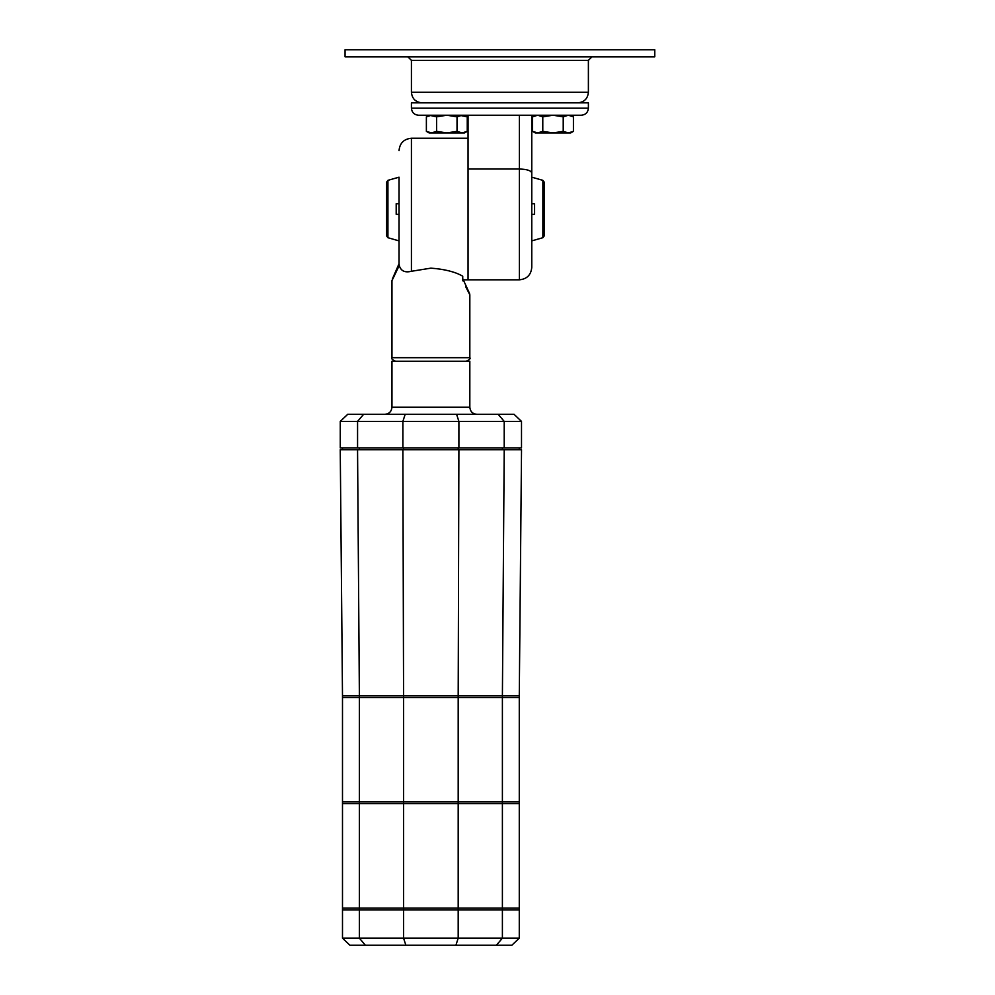 <?xml version="1.0" encoding="UTF-8"?>
<svg xmlns="http://www.w3.org/2000/svg" width="995" height="995" viewBox="0 0 995 995"><rect width="100%" height="100%" fill="white"/><g stroke="black" fill="none" stroke-linecap="round" stroke-linejoin="round"><path stroke-width="1.49" d="M504.216 449.715L458.894 449.715L458.197 695.716L502.4 695.716L504.216 449.715L521.529 449.715L519.278 695.716L458.197 695.716L458.197 697.483L519.278 697.483L458.197 697.483L458.197 801.895L403.572 801.895L519.278 801.895L458.197 801.895L458.197 908.087L403.572 908.087L502.4 908.087L458.197 908.087L458.197 909.853L519.278 909.853L519.278 938.173L342.491 938.173L342.491 909.853L519.278 909.853L519.278 908.087L502.4 908.087L502.4 938.173L496.368 945.25L511.828 945.25L519.278 938.173M458.894 449.715L402.875 449.715L403.572 695.716L458.197 695.716L403.572 695.716L403.572 697.483L359.382 697.483L458.197 697.483L403.572 697.483L403.572 801.895L342.491 801.895L342.491 803.674L403.572 803.674L403.572 908.087L342.491 908.087L342.491 909.853L458.197 909.853L458.197 938.173L455.897 945.25L496.368 945.25M359.382 908.087L359.382 938.173L365.401 945.25L405.873 945.25L403.572 938.173L403.572 908.087L342.491 908.087L342.491 803.674L359.382 803.674L359.382 908.087M458.197 803.674L519.278 803.674L519.278 908.087L502.4 908.087L502.4 803.674L403.572 803.674L458.197 803.674M502.4 801.895L502.4 803.674L519.278 803.674L519.278 695.716L502.4 695.716L502.4 801.895M359.382 801.895L359.382 803.674L403.572 803.674L403.572 801.895L342.491 801.895L342.491 697.483L359.382 697.483L359.382 801.895M542.872 180.344L531.765 177.172L531.765 173.068L531.765 267.431L531.765 240.889L542.872 237.706L542.872 180.344L544.153 182.048L544.153 209.025L544.153 182.048M544.153 209.025L544.153 236.014L544.153 209.025M531.765 203.714L534.589 203.714L534.589 214.335L531.765 214.335M387.926 180.344L399.032 177.172L399.032 263.737L399.032 240.889L387.926 237.706L387.926 180.344L386.645 182.048L386.645 236.014L387.926 237.706M399.032 203.714L396.197 203.714L396.197 214.335L399.032 214.335M399.269 265.454L391.955 280.64L399.269 265.454L399.032 263.911L399.269 265.454C400.811 270.963 404.865 272.904 411.42 271.274L430.885 268.152C444.491 269.135 455.113 271.809 462.737 276.187L462.737 280.826C471.642 298.425 471.642 298.425 462.737 280.826L462.737 278.749C471.033 296.709 471.033 296.709 462.737 278.749M395.003 274.396L391.955 280.64L391.955 357.69L469.827 357.69L469.827 294.794L465.71 286.734M462.737 279.819L462.737 280.826M399.032 263.911L391.955 280.64M468.048 115.233L468.048 279.819L463.272 279.819M468.048 138.243L411.42 138.243C403.895 138.977 399.766 143.106 399.032 150.631M365.401 945.25L349.942 945.25L342.491 938.173M405.873 945.25L455.897 945.25M359.382 697.483L342.491 697.483L342.491 695.716L359.382 695.716L359.382 697.483M359.382 695.716L342.491 695.716L340.24 449.715L357.553 449.715L359.382 695.716L403.572 695.716L359.382 695.716M402.875 449.715L357.553 449.715M502.4 447.949L502.4 449.715M458.197 447.949L458.197 449.715M519.278 447.949L519.278 449.715M342.491 447.949L342.491 449.715M359.382 447.949L359.382 449.715M403.572 447.949L403.572 449.715M391.955 407.241L469.827 407.241L469.827 361.222L391.955 361.222L391.955 407.241C391.52 411.532 389.169 413.895 384.866 414.318M357.566 447.949L357.566 421.395L402.888 421.395L402.888 447.949L340.265 447.949L340.265 421.395L357.566 421.395L363.598 414.318L347.703 414.318L340.265 421.395M402.888 447.949L458.894 447.949L458.894 421.395L402.888 421.395L405.176 414.318L363.598 414.318M405.176 414.318L456.593 414.318L458.894 421.395L504.204 421.395L504.204 447.949L521.504 447.949L521.504 421.395L504.204 421.395L498.184 414.318L514.067 414.318L521.504 421.395M456.593 414.318L498.184 414.318M458.894 447.949L504.204 447.949M573.431 131.352L570.695 132.932L568.332 132.932L573.431 131.352L573.431 116.813L568.332 115.233L563.22 116.813L552.996 115.233L542.785 116.813L537.673 115.233L564.501 115.233M532.561 131.352L537.673 132.932L535.298 132.932L532.561 131.352L532.561 116.813L537.673 115.233L535.298 115.233L532.561 116.813M542.785 131.352L552.996 132.932L537.673 132.932L542.785 131.352L542.785 116.813M563.22 131.352L568.332 132.932L552.996 132.932L563.22 131.352L563.22 116.813M573.431 116.813L570.695 115.233L568.332 115.233M540.608 115.233L537.673 115.233M345.054 49.75L654.76 49.75L654.76 56.827L345.054 56.827L345.054 49.75M467.252 131.352L464.516 132.932L462.14 132.932L467.252 131.352L467.252 116.813L459.205 115.233M426.382 131.352L431.482 132.932L429.119 132.932L426.382 131.352L426.382 116.813L431.482 115.233L462.14 115.233L457.028 116.813L446.817 115.233L436.594 116.813L429.119 115.233L426.382 116.813M436.594 131.352L446.817 132.932L431.482 132.932L436.594 131.352L436.594 116.813M457.028 131.352L462.14 132.932L446.817 132.932L457.028 131.352L457.028 116.813M467.252 116.813L464.516 115.233L462.14 115.233M411.42 108.156C411.843 112.447 414.194 114.811 418.497 115.233L581.316 115.233C585.62 114.811 587.97 112.447 588.393 108.156L588.393 102.846L411.42 102.846L411.42 108.156L588.393 108.156M531.765 115.233L531.765 173.068L531.765 115.233M531.765 173.068C531.156 170.593 527.027 169.25 519.378 169.026L468.048 169.026L468.048 279.819L519.378 279.819C526.902 279.085 531.031 274.956 531.765 267.431M411.42 271.274L411.42 138.243M577.772 102.846C584.227 102.211 587.771 98.679 588.393 92.224L411.42 92.224L411.42 60.372L588.393 60.372L591.938 56.827M519.378 115.233L519.378 279.819M542.872 237.706L544.153 236.014M469.827 357.69C470.759 358.498 469.578 359.68 466.282 361.222M399.032 263.725L392.428 278.874M462.737 278.637L469.341 293.027M469.827 294.794L469.491 293.301M391.955 357.69C391.035 358.523 392.217 359.705 395.488 361.222M469.827 407.241C470.249 411.532 472.6 413.895 476.903 414.318M411.42 92.224C412.042 98.679 415.587 102.211 422.042 102.846M588.393 92.224L588.393 60.372M411.42 60.372L407.875 56.827"/></g></svg>
